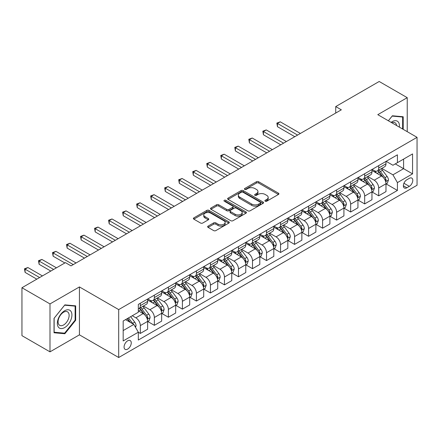 <?xml version="1.0" encoding="UTF-8"?>
<svg xmlns="http://www.w3.org/2000/svg" width="439" height="439" viewBox="0 0 439 439"><rect width="100%" height="100%" fill="white"/><g stroke="black" fill="none" stroke-linecap="round" stroke-linejoin="round"><path stroke-width="0.66" d="M265.211 201.21A1.092 0.631 0 0 0 266.753 201.21L278.452 194.455A1.558 0.9 0 0 0 278.908 193.818A1.558 0.9 0 0 0 278.452 193.182L258.631 181.741A1.558 0.9 0 0 0 256.431 181.741L244.732 188.496A1.092 0.631 0 0 0 244.413 188.94A1.092 0.631 0 0 0 244.732 189.385A1.092 0.631 0 0 0 246.274 189.385L247.788 188.512A4.983 2.875 0 0 1 254.834 188.512L256.486 189.467A4.983 2.875 0 0 1 257.945 191.497A4.983 2.875 0 0 1 256.486 193.533L254.971 194.406A1.092 0.631 0 0 0 254.653 194.85A1.092 0.631 0 0 0 254.971 195.295A1.092 0.631 0 0 0 256.513 195.295L258.028 194.422A4.983 2.875 0 0 1 265.074 194.422L266.725 195.377A4.983 2.875 0 0 1 268.185 197.413A4.983 2.875 0 0 1 266.725 199.443L265.211 200.316A1.092 0.631 0 0 0 264.893 200.766A1.092 0.631 0 0 0 265.211 201.21L265.211 200.316M127.667 349.098A5.076 2.93 120 0 0 130.981 344.626A5.076 2.93 120 0 0 130.202 340.554A5.076 2.93 120 0 0 127.667 340.807A5.076 2.93 120 0 0 124.347 345.279A5.076 2.93 120 0 0 125.126 349.351A5.076 2.93 120 0 0 127.667 349.098M208.097 226.107A1.558 0.9 0 0 0 207.642 226.743A1.558 0.9 0 0 0 208.097 227.38L213.656 230.59A1.558 0.9 0 0 0 215.862 230.59L228.851 223.089A1.558 0.9 0 0 0 229.306 222.452A1.558 0.9 0 0 0 228.851 221.821L209.035 210.38A1.558 0.9 0 0 0 206.829 210.38L193.84 217.876A1.558 0.9 0 0 0 193.385 218.512A1.558 0.9 0 0 0 193.84 219.149L200.557 223.028A1.558 0.9 0 0 0 202.758 223.028L208.316 219.818A1.558 0.9 0 0 0 208.772 219.182A1.558 0.9 0 0 0 208.316 218.545L204.986 216.625A4.165 2.404 0 0 1 203.767 214.923A4.165 2.404 0 0 1 206.341 212.701A4.165 2.404 0 0 1 210.879 213.222L223.923 220.757A4.165 2.404 0 0 1 225.147 222.452A4.165 2.404 0 0 1 222.573 224.675A4.165 2.404 0 0 1 218.035 224.153L215.862 222.897A1.558 0.9 0 0 0 213.656 222.897L208.097 226.107L208.097 227.38M79.437 286.93L49.991 303.925L21.95 287.737L21.95 335.659L49.991 351.848L79.437 334.847L118.695 357.516L118.695 309.594L79.437 286.93L79.437 334.847M407.233 131.673L407.233 97.672L377.792 114.672L417.05 137.336L118.695 309.594M407.233 97.672L379.192 81.484L335.731 106.578L335.731 113.053M21.95 287.737L65.416 262.643L71.025 265.88L341.339 109.816L335.731 106.578M247.898 210.824A1.558 0.9 0 0 0 250.098 210.824L263.093 203.323A1.558 0.9 0 0 0 263.548 202.686A1.558 0.9 0 0 0 263.093 202.05L243.272 190.608A1.558 0.9 0 0 0 241.071 190.608L228.082 198.11A1.558 0.9 0 0 0 227.627 198.746A1.558 0.9 0 0 0 228.082 199.383L247.898 210.824M224.719 201.446A1.092 0.631 0 0 1 225.822 201.6L225.822 200.305L245.972 211.933A1.558 0.9 0 0 1 246.427 212.569A1.558 0.9 0 0 1 245.972 213.206L232.977 220.707A1.558 0.9 0 0 1 230.777 220.707L210.961 209.266L210.961 207.993A1.558 0.9 0 0 0 210.506 208.629A1.558 0.9 0 0 0 210.961 209.266M210.961 207.993L216.52 204.783A1.558 0.9 0 0 1 218.721 204.783L226.76 209.425A1.558 0.9 0 0 0 228.96 209.425L232.648 207.296A1.558 0.9 0 0 0 233.104 206.659A1.558 0.9 0 0 0 232.648 206.023L224.28 201.194A1.092 0.631 0 0 1 223.961 200.749A1.092 0.631 0 0 1 224.636 200.168A1.092 0.631 0 0 1 225.822 200.305M409.313 178.333L406.843 179.754A4.917 2.837 120 0 0 403.633 184.089A4.917 2.837 120 0 0 404.385 188.029A4.917 2.837 120 0 0 406.843 187.788L409.313 186.361A4.917 2.837 120 0 0 412.523 182.026A4.917 2.837 120 0 0 411.771 178.086A4.917 2.837 120 0 0 409.313 178.333M118.695 357.516L417.05 185.258L417.05 137.336M386.15 161.332L392.932 165.251L397.421 162.66L397.421 154.824L138.323 304.414L138.323 312.25L123.178 320.991L123.178 340.938L138.323 332.197L138.323 340.033L397.421 190.438L397.421 182.602L392.932 174.832L381.782 168.395M397.421 162.66L412.561 153.919L412.561 173.86L397.421 182.602M49.991 303.925L49.991 351.848M395.292 163.89L403.589 168.68L403.589 159.099L412.561 153.919M392.932 174.832L403.589 168.68L412.561 173.86M123.178 330.578L133.835 324.421L125.532 319.63M138.323 332.257L140.337 333.426L140.337 325.59A6.344 3.666 -120 0 0 135.854 317.82L132.265 315.745M140.337 333.426L147.63 329.217L147.63 321.381A6.344 3.666 -120 0 0 143.141 313.611L138.323 310.823M147.8 321.54L154.358 325.332L154.358 317.496A6.344 3.666 -120 0 0 149.875 309.725L143.432 306.005M154.358 325.332L161.651 321.123L161.651 313.287A6.344 3.666 -120 0 0 157.162 305.517L147.63 300.013M161.821 313.446L168.378 317.238L168.378 309.402A6.344 3.666 -120 0 0 163.895 301.631L157.453 297.911M168.378 317.238L175.671 313.029L175.671 305.193A6.344 3.666 -120 0 0 171.183 297.417L161.651 291.913M175.841 305.352L182.399 309.144L182.399 301.308A6.344 3.666 -120 0 0 177.916 293.532L171.473 289.817M182.399 309.144L189.692 304.929L189.692 297.099A6.344 3.666 -120 0 0 185.203 289.323L175.671 283.819M189.862 297.258L196.42 301.044L196.42 293.208A6.344 3.666 -120 0 0 191.936 285.438L185.494 281.723M196.42 301.044L203.712 296.835L203.712 288.999A6.344 3.666 -120 0 0 199.224 281.229L189.692 275.725M203.883 289.164L210.44 292.95L210.44 285.114A6.344 3.666 -120 0 0 205.957 277.344L199.515 273.623M210.44 292.95L217.733 288.741L217.733 280.905A6.344 3.666 -120 0 0 213.244 273.135L203.712 267.631M217.903 281.07L224.461 284.856L224.461 277.02A6.344 3.666 -120 0 0 219.977 269.25L213.535 265.529M224.461 284.856L231.754 280.647L231.754 272.811A6.344 3.666 -120 0 0 227.265 265.041L217.733 259.537M231.924 272.976L238.481 276.762L238.481 268.926A6.344 3.666 -120 0 0 233.998 261.156L227.556 257.435M238.481 276.762L245.774 272.553L245.774 264.717A6.344 3.666 -120 0 0 241.285 256.947L231.754 251.443M245.944 264.882L252.502 268.668L252.502 260.832A6.344 3.666 -120 0 0 248.019 253.062L241.576 249.341M252.502 268.668L259.795 264.459L259.795 256.623A6.344 3.666 -120 0 0 255.306 248.853L245.774 243.349M259.965 256.782L266.522 260.574L266.522 252.738A6.344 3.666 -120 0 0 262.039 244.967L255.597 241.247M266.522 260.574L273.815 256.365L273.815 248.529A6.344 3.666 -120 0 0 269.327 240.759L259.795 235.255M273.985 248.688L280.543 252.48L280.543 244.644A6.344 3.666 -120 0 0 276.06 236.873L269.617 233.153M280.543 252.48L287.836 248.271L287.836 240.435A6.344 3.666 -120 0 0 283.347 232.665L273.815 227.155M288.006 240.594L294.564 244.386L294.564 236.55A6.344 3.666 -120 0 0 290.08 228.774L283.638 225.059M294.564 244.386L301.856 240.171L301.856 232.341A6.344 3.666 -120 0 0 297.368 224.565L287.836 219.061M302.027 232.5L308.584 236.286L308.584 228.456A6.344 3.666 -120 0 0 304.101 220.68L297.658 216.965M308.584 236.286L315.877 232.077L315.877 224.241A6.344 3.666 -120 0 0 311.388 216.471L301.856 210.967M316.047 224.406L322.605 228.192L322.605 220.356A6.344 3.666 -120 0 0 318.121 212.586L311.679 208.871M322.605 228.192L329.898 223.983L329.898 216.147A6.344 3.666 -120 0 0 325.409 208.377L315.877 202.873M330.068 216.312L336.625 220.098L336.625 212.262A6.344 3.666 -120 0 0 332.142 204.492L325.7 200.771M336.625 220.098L343.918 215.889L343.918 208.053A6.344 3.666 -120 0 0 339.435 200.283L329.898 194.779M344.088 208.218L350.651 212.004L350.651 204.168A6.344 3.666 -120 0 0 346.162 196.398L339.72 192.677M350.651 212.004L357.939 207.795L357.939 199.959A6.344 3.666 -120 0 0 353.455 192.189L343.918 186.685M358.109 200.124L364.672 203.91L364.672 196.074A6.344 3.666 -120 0 0 360.183 188.304L353.741 184.583M364.672 203.91L371.959 199.701L371.959 191.865A6.344 3.666 -120 0 0 367.476 184.095L357.939 178.591M372.129 192.024L378.692 195.816L378.692 187.98A6.344 3.666 -120 0 0 374.204 180.209L367.761 176.489M378.692 195.816L385.98 191.607L385.98 183.771A6.344 3.666 -120 0 0 381.496 176.001L371.959 170.497M372.129 169.427L374.204 170.623A6.344 3.666 -120 0 0 377.375 170.936A6.344 3.666 -120 0 0 378.692 168.033L378.692 165.64M358.109 177.521L360.183 178.717A6.344 3.666 -120 0 0 363.355 179.035A6.344 3.666 -120 0 0 364.672 176.127L364.672 173.734M344.088 185.615L346.162 186.811A6.344 3.666 -120 0 0 349.334 187.129A6.344 3.666 -120 0 0 350.651 184.221L350.651 181.828M330.068 193.709L332.142 194.911A6.344 3.666 -120 0 0 335.314 195.223A6.344 3.666 -120 0 0 336.625 192.32L336.625 189.922M316.047 201.803L318.121 203.005A6.344 3.666 -120 0 0 321.293 203.317A6.344 3.666 -120 0 0 322.605 200.414L322.605 198.016M302.027 209.897L304.101 211.099A6.344 3.666 -120 0 0 307.273 211.411A6.344 3.666 -120 0 0 308.584 208.509L308.584 206.111M288.006 217.996L290.08 219.193A6.344 3.666 -120 0 0 293.252 219.505A6.344 3.666 -120 0 0 294.564 216.603L294.564 214.205M273.985 226.09L276.06 227.287A6.344 3.666 -120 0 0 279.231 227.6A6.344 3.666 -120 0 0 280.543 224.697L280.543 222.299M259.965 234.185L262.039 235.381A6.344 3.666 -120 0 0 265.211 235.694A6.344 3.666 -120 0 0 266.522 232.791L266.522 230.393M245.944 242.279L248.019 243.475A6.344 3.666 -120 0 0 251.19 243.793A6.344 3.666 -120 0 0 252.502 240.885L252.502 238.492M231.924 250.373L233.998 251.569A6.344 3.666 -120 0 0 237.17 251.887A6.344 3.666 -120 0 0 238.481 248.979L238.481 246.586M217.903 258.467L219.977 259.668A6.344 3.666 -120 0 0 223.149 259.981A6.344 3.666 -120 0 0 224.461 257.073L224.461 254.68M203.883 266.561L205.957 267.763A6.344 3.666 -120 0 0 209.129 268.075A6.344 3.666 -120 0 0 210.44 265.172L210.44 262.774M189.862 274.655L191.936 275.857A6.344 3.666 -120 0 0 195.108 276.169A6.344 3.666 -120 0 0 196.42 273.267L196.42 270.868M175.841 282.754L177.916 283.951A6.344 3.666 -120 0 0 181.087 284.263A6.344 3.666 -120 0 0 182.399 281.361L182.399 278.963M161.821 290.848L163.895 292.045A6.344 3.666 -120 0 0 167.067 292.358A6.344 3.666 -120 0 0 168.378 289.455L168.378 287.057M147.8 298.943L149.875 300.139A6.344 3.666 -120 0 0 153.046 300.452A6.344 3.666 -120 0 0 154.358 297.549L154.358 295.151M386.15 183.93L397.421 190.438M377.375 170.936L384.668 166.727A6.344 3.666 -120 0 0 385.98 163.824L385.98 161.426M363.355 179.035L370.648 174.826A6.344 3.666 -120 0 0 371.959 171.918L371.959 169.525M349.334 187.129L356.627 182.92A6.344 3.666 -120 0 0 357.939 180.012L357.939 177.619M335.314 195.223L342.607 191.014A6.344 3.666 -120 0 0 343.918 188.106L343.918 185.713M321.293 203.317L328.586 199.108A6.344 3.666 -120 0 0 329.898 196.206L329.898 193.808M307.273 211.411L314.565 207.203A6.344 3.666 -120 0 0 315.877 204.3L315.877 201.902M293.252 219.505L300.545 215.297A6.344 3.666 -120 0 0 301.856 212.394L301.856 209.996M279.231 227.6L286.524 223.391A6.344 3.666 -120 0 0 287.836 220.488L287.836 218.09M265.211 235.694L272.504 231.485A6.344 3.666 -120 0 0 273.815 228.582L273.815 226.184M251.19 243.793L258.483 239.579A6.344 3.666 -120 0 0 259.795 236.676L259.795 234.283M237.17 251.887L244.463 247.678A6.344 3.666 -120 0 0 245.774 244.77L245.774 242.377M223.149 259.981L230.442 255.772A6.344 3.666 -120 0 0 231.754 252.864L231.754 250.471M209.129 268.075L216.422 263.866A6.344 3.666 -120 0 0 217.733 260.964L217.733 258.566M195.108 276.169L202.401 271.96A6.344 3.666 -120 0 0 203.712 269.058L203.712 266.66M181.087 284.263L188.38 280.055A6.344 3.666 -120 0 0 189.692 277.152L189.692 274.754M167.067 292.358L174.36 288.149A6.344 3.666 -120 0 0 175.671 285.246L175.671 282.848M153.046 300.452L160.339 296.243A6.344 3.666 -120 0 0 161.651 293.34L161.651 290.942M138.323 308.804A6.344 3.666 -120 0 0 139.026 308.546L146.319 304.337A6.344 3.666 -120 0 0 147.63 301.434L147.63 299.036M139.026 308.546A6.344 3.666 -120 0 0 140.337 305.643L140.337 303.25M133.835 324.421L138.323 332.197M403.2 129.34L403.2 116.752L392.373 115.781L388.361 120.774M54.03 332.773L64.851 333.739L75.678 320.272L75.678 305.84L64.851 304.875L54.03 318.341L54.03 332.773M75.118 319.949L75.678 320.272M63.71 333.08L64.851 333.739M265.644 201.364L266.725 200.738A4.983 2.875 0 0 0 268.185 198.708L268.185 197.413M257.945 191.497L257.945 192.792A4.983 2.875 0 0 1 256.486 194.828L255.405 195.448M278.43 194.466L258.631 183.036A1.558 0.9 0 0 0 256.431 183.036L245.171 189.538M263.071 203.334L243.272 191.903A1.558 0.9 0 0 0 241.071 191.903L228.099 199.394L228.082 198.11M260.338 203.131A1.092 0.631 0 0 0 260.656 202.686A1.092 0.631 0 0 0 260.338 202.242L242.943 192.2A1.092 0.631 0 0 0 241.401 192.2L239.804 193.122A4.983 2.875 0 0 0 238.344 195.152A4.983 2.875 0 0 0 239.804 197.188L251.695 204.053A4.983 2.875 0 0 0 258.741 204.053L260.338 203.131L260.338 204.426A1.092 0.631 0 0 0 260.656 203.981L260.656 202.686M238.344 195.152L238.344 196.447A4.983 2.875 0 0 0 239.804 198.483L239.804 197.188M260.338 204.426L258.741 205.348A4.983 2.875 0 0 1 251.695 205.348L239.804 198.483M210.983 209.277L216.52 206.078L216.52 204.783M233.104 206.659L233.104 207.954A1.558 0.9 0 0 1 232.648 208.591L228.96 210.72A1.558 0.9 0 0 1 226.76 210.72L218.721 206.078A1.558 0.9 0 0 0 216.52 206.078M225.822 201.6L245.95 213.217M235.101 214.237A4.165 2.404 0 0 0 239.639 214.759A4.165 2.404 0 0 0 242.207 212.536A4.165 2.404 0 0 0 240.989 210.841L236.391 208.185A1.558 0.9 0 0 0 234.19 208.185L230.502 210.314A1.558 0.9 0 0 0 230.047 210.95A1.558 0.9 0 0 0 230.502 211.587L235.101 214.237L235.101 215.533A4.165 2.404 0 0 0 239.639 216.054A4.165 2.404 0 0 0 242.207 213.831L242.207 212.536M230.047 210.95L230.047 212.246A1.558 0.9 0 0 0 230.502 212.882L230.502 211.587M235.101 215.533L230.502 212.882M225.147 222.452L225.147 223.747A4.165 2.404 0 0 1 222.573 225.97A4.165 2.404 0 0 1 218.035 225.448L215.862 224.197A1.558 0.9 0 0 0 213.656 224.197L208.119 227.391M203.767 214.923L203.767 216.218A4.165 2.404 0 0 0 204.986 217.92L204.986 216.625M208.316 218.545L208.316 219.818L204.986 217.92M228.829 223.1L209.035 211.675A1.558 0.9 0 0 0 206.829 211.675L193.862 219.16M385.98 184.029L387.324 183.25L388.449 180.012A4.203 2.425 -120 0 0 387.105 176.434L382.523 170.316A12.133 7.008 -120 0 0 381.2 168.73M376.64 173.196A12.133 7.008 -120 0 0 374.154 170.595M385.596 181.455L386.177 180.193A4.203 2.425 -120 0 0 384.976 177.663L380.394 171.545A12.133 7.008 -120 0 0 379.066 169.959M377.941 170.612A10.075 5.817 60 0 1 379.592 172.494L383.472 177.669M300.397 133.451L280.263 121.828L277.459 123.447L277.459 126.684L294.788 136.694M377.721 170.738A12.133 7.008 60 0 1 379.044 172.324L382.095 176.39M277.459 126.684L276.844 123.09L297.593 135.075M276.844 123.09L280.263 121.828M371.959 192.123L373.304 191.349L374.429 188.106A4.203 2.425 -120 0 0 373.084 184.528L368.502 178.41A12.133 7.008 -120 0 0 367.18 176.824M362.619 181.291A12.133 7.008 -120 0 0 360.134 178.689M371.575 189.549L372.157 188.287A4.203 2.425 -120 0 0 370.955 185.757L366.373 179.644A12.133 7.008 -120 0 0 365.045 178.058M363.92 178.706A10.075 5.817 60 0 1 365.572 180.588L369.451 185.763M286.376 141.55L266.243 129.922L263.438 131.541L263.438 134.778L280.768 144.788M363.701 178.832A12.133 7.008 60 0 1 365.023 180.418L368.074 184.484M263.438 134.778L262.824 131.19L283.572 143.169M262.824 131.19L266.243 129.922M357.939 200.217L359.283 199.443L360.408 196.206A4.203 2.425 -120 0 0 359.064 192.622L354.482 186.504A12.133 7.008 -120 0 0 353.159 184.918M348.599 189.385A12.133 7.008 -120 0 0 346.113 186.789M357.555 197.643L358.136 196.381A4.203 2.425 -120 0 0 356.934 193.857L352.352 187.738A12.133 7.008 -120 0 0 351.024 186.152M349.899 186.8A10.075 5.817 60 0 1 351.551 188.682L355.431 193.862M272.356 149.644L252.222 138.022L249.418 139.64L249.418 142.878L266.747 152.882M349.68 186.926A12.133 7.008 60 0 1 351.002 188.512L354.053 192.578M249.418 142.878L248.803 139.284L269.551 151.263M248.803 139.284L252.222 138.022M343.918 208.311L345.263 207.537L346.387 204.3A4.203 2.425 -120 0 0 345.043 200.716L340.461 194.603A12.133 7.008 -120 0 0 339.138 193.017M334.578 197.484A12.133 7.008 -120 0 0 332.093 194.883M343.534 205.737L344.116 204.475A4.203 2.425 -120 0 0 342.914 201.951L338.332 195.832A12.133 7.008 -120 0 0 337.004 194.247M335.879 194.9A10.075 5.817 60 0 1 337.531 196.776L341.41 201.956M258.335 157.738L238.201 146.116L235.397 147.734L235.397 150.972L252.727 160.976M335.659 195.02A12.133 7.008 60 0 1 336.982 196.606L340.033 200.678M235.397 150.972L234.783 147.378L255.531 159.357M234.783 147.378L238.201 146.116M329.898 216.411L331.242 215.631L332.367 212.394A4.203 2.425 -120 0 0 331.022 208.816L326.44 202.697A12.133 7.008 -120 0 0 325.118 201.111M320.558 205.578A12.133 7.008 -120 0 0 318.072 202.977M329.513 213.831L330.095 212.569A4.203 2.425 -120 0 0 328.893 210.045L324.311 203.926A12.133 7.008 -120 0 0 322.983 202.341M321.858 202.994A10.075 5.817 60 0 1 323.51 204.87L327.39 210.051M244.314 165.832L224.181 154.21L221.377 155.829L221.377 159.066L238.706 169.07M321.639 203.12A12.133 7.008 60 0 1 322.961 204.7L326.012 208.772M221.377 159.066L220.762 155.472L241.51 167.451M220.762 155.472L224.181 154.21M399.364 127.129A10.311 5.954 120 0 0 398.464 122.229A10.311 5.954 120 0 0 391.105 122.36M396.604 125.532A7.809 4.505 120 0 0 395.907 123.551A7.809 4.505 120 0 0 395.029 122.733A7.809 4.505 120 0 0 391.818 122.772M392.126 116.088L402.634 117.037L402.634 129.017M401.943 116.637L402.634 117.037M388.383 120.785L392.148 116.105M64.626 310.757A10.311 5.954 120 0 0 57.339 323.389A10.311 5.954 120 0 0 64.626 327.598A10.311 5.954 120 0 0 71.919 314.972A10.311 5.954 120 0 0 64.626 310.757M63.606 312.217A7.809 4.505 120 0 0 58.508 319.093A7.809 4.505 120 0 0 59.704 325.348A7.809 4.505 120 0 0 63.606 324.964A7.809 4.505 120 0 0 68.703 318.083A7.809 4.505 120 0 0 67.507 311.827A7.809 4.505 120 0 0 63.606 312.217M75.118 320.113L64.626 333.163L54.14 332.224L54.14 318.242L64.626 305.193L75.118 306.131L75.118 320.113M74.421 305.731L75.118 306.131M315.877 224.505L317.221 223.725L318.346 220.488A4.203 2.425 -120 0 0 317.002 216.91L312.42 210.791A12.133 7.008 -120 0 0 311.097 209.205M306.537 213.672A12.133 7.008 -120 0 0 304.051 211.071M315.493 221.925L316.075 220.669A4.203 2.425 -120 0 0 314.873 218.139L310.291 212.021A12.133 7.008 -120 0 0 308.963 210.435M307.838 211.088A10.075 5.817 60 0 1 309.49 212.964L313.369 218.145M230.294 173.926L210.16 162.304L207.356 163.923L207.356 167.16L224.686 177.164M307.618 211.214A12.133 7.008 60 0 1 308.941 212.8L311.992 216.866M207.356 167.16L206.742 163.566L227.49 175.545M206.742 163.566L210.16 162.304M301.856 232.599L303.201 231.819L304.326 228.582A4.203 2.425 -120 0 0 302.981 225.004L298.399 218.885A12.133 7.008 -120 0 0 297.077 217.3M292.517 221.766A12.133 7.008 -120 0 0 290.031 219.165M301.472 230.025L302.054 228.763A4.203 2.425 -120 0 0 300.852 226.233L296.27 220.115A12.133 7.008 -120 0 0 294.942 218.529M293.817 219.182A10.075 5.817 60 0 1 295.469 221.064L299.349 226.239M216.273 182.02L196.14 170.398L193.336 172.017L193.336 175.254L210.665 185.258M293.598 219.308A12.133 7.008 60 0 1 294.92 220.894L297.971 224.96M193.336 175.254L192.721 171.66L213.469 183.639M192.721 171.66L196.14 170.398M287.836 240.693L289.18 239.913L290.305 236.676A4.203 2.425 -120 0 0 288.961 233.098L284.379 226.979A12.133 7.008 -120 0 0 283.056 225.394M278.496 229.86A12.133 7.008 -120 0 0 276.01 227.259M287.452 238.119L288.033 236.857A4.203 2.425 -120 0 0 286.832 234.327L282.25 228.209A12.133 7.008 -120 0 0 280.922 226.623M279.797 227.276A10.075 5.817 60 0 1 281.448 229.158L285.328 234.333M202.253 190.114L182.119 178.492L179.315 180.111L179.315 183.348L196.645 193.352M279.577 227.402A12.133 7.008 60 0 1 280.9 228.988L283.951 233.054M179.315 183.348L178.7 179.754L199.449 191.733M178.7 179.754L182.119 178.492M273.815 248.787L275.16 248.008L276.285 244.77A4.203 2.425 -120 0 0 274.94 241.192L270.358 235.074A12.133 7.008 -120 0 0 269.036 233.488M264.476 237.954A12.133 7.008 -120 0 0 261.99 235.353M273.431 246.213L274.013 244.951A4.203 2.425 -120 0 0 272.811 242.421L268.229 236.303A12.133 7.008 -120 0 0 266.901 234.717M265.776 235.37A10.075 5.817 60 0 1 267.428 237.252L271.307 242.427M188.232 198.208L168.099 186.586L165.294 188.205L165.294 191.442L182.624 201.446M265.557 235.496A12.133 7.008 60 0 1 266.879 237.082L269.93 241.148M165.294 191.442L164.68 187.848L185.428 199.827M164.68 187.848L168.099 186.586M259.795 256.881L261.139 256.107L262.264 252.864A4.203 2.425 -120 0 0 260.92 249.286L256.338 243.168A12.133 7.008 -120 0 0 255.015 241.582M250.455 246.049A12.133 7.008 -120 0 0 247.969 243.447M259.411 254.307L259.992 253.045A4.203 2.425 -120 0 0 258.791 250.515L254.208 244.397A12.133 7.008 -120 0 0 252.88 242.816M251.756 243.464A10.075 5.817 60 0 1 253.407 245.346L257.287 250.521M174.212 206.308L154.078 194.68L151.274 196.299L151.274 199.536L168.603 209.546M251.536 243.59A12.133 7.008 60 0 1 252.859 245.176L255.91 249.242M151.274 199.536L150.659 195.942L171.408 207.927M150.659 195.942L154.078 194.68M245.774 264.975L247.119 264.201L248.244 260.964A4.203 2.425 -120 0 0 246.899 257.38L242.317 251.262A12.133 7.008 -120 0 0 240.995 249.676M236.434 254.143A12.133 7.008 -120 0 0 233.949 251.547M245.39 262.401L245.972 261.139A4.203 2.425 -120 0 0 244.77 258.609L240.188 252.496A12.133 7.008 -120 0 0 238.86 250.91M237.735 251.558A10.075 5.817 60 0 1 239.387 253.44L243.266 258.615M160.191 214.402L140.057 202.774L137.253 204.393L137.253 207.636L154.583 217.64M237.515 251.684A12.133 7.008 60 0 1 238.838 253.27L241.889 257.336M137.253 207.636L136.639 204.042L157.387 216.021M136.639 204.042L140.057 202.774M231.754 273.069L233.098 272.295L234.223 269.058A4.203 2.425 -120 0 0 232.879 265.474L228.296 259.356A12.133 7.008 -120 0 0 226.974 257.775M222.414 262.237A12.133 7.008 -120 0 0 219.928 259.641M231.369 270.495L231.951 269.233A4.203 2.425 -120 0 0 230.749 266.709L226.167 260.59A12.133 7.008 -120 0 0 224.839 259.005M223.714 259.658A10.075 5.817 60 0 1 225.366 261.534L229.246 266.714M146.171 222.496L126.037 210.874L123.233 212.492L123.233 215.73L140.562 225.734M223.495 259.778A12.133 7.008 60 0 1 224.817 261.364L227.868 265.436M123.233 215.73L122.618 212.136L143.366 224.115M122.618 212.136L126.037 210.874M217.733 281.163L219.077 280.389L220.202 277.152A4.203 2.425 -120 0 0 218.858 273.568L214.276 267.455A12.133 7.008 -120 0 0 212.953 265.869M208.393 270.336A12.133 7.008 -120 0 0 205.907 267.735M217.349 278.589L217.931 277.327A4.203 2.425 -120 0 0 216.729 274.803L212.147 268.684A12.133 7.008 -120 0 0 210.819 267.099M209.694 267.752A10.075 5.817 60 0 1 211.346 269.628L215.225 274.809M132.15 230.59L112.016 218.968L109.212 220.587L109.212 223.824L126.542 233.828M209.474 267.872A12.133 7.008 60 0 1 210.797 269.458L213.848 273.53M109.212 223.824L108.598 220.23L129.346 232.209M108.598 220.23L112.016 218.968M203.712 289.263L205.057 288.483L206.182 285.246A4.203 2.425 -120 0 0 204.837 281.668L200.255 275.549A12.133 7.008 -120 0 0 198.933 273.963M194.373 278.43A12.133 7.008 -120 0 0 191.887 275.829M203.328 286.683L203.91 285.427A4.203 2.425 -120 0 0 202.708 282.897L198.126 276.779A12.133 7.008 -120 0 0 196.798 275.193M195.673 275.846A10.075 5.817 60 0 1 197.325 277.722L201.205 282.903M118.129 238.684L97.996 227.062L95.192 228.681L95.192 231.918L112.521 241.922M195.454 275.972A12.133 7.008 60 0 1 196.776 277.558L199.827 281.624M95.192 231.918L94.577 228.324L115.325 240.303M94.577 228.324L97.996 227.062M189.692 297.357L191.036 296.577L192.161 293.34A4.203 2.425 -120 0 0 190.817 289.762L186.235 283.643A12.133 7.008 -120 0 0 184.912 282.058M180.352 286.524A12.133 7.008 -120 0 0 177.866 283.923M189.308 294.783L189.889 293.521A4.203 2.425 -120 0 0 188.688 290.991L184.106 284.873A12.133 7.008 -120 0 0 182.778 283.287M181.653 283.94A10.075 5.817 60 0 1 183.304 285.816L187.184 290.997M104.109 246.778L83.975 235.156L81.171 236.775L81.171 240.012L98.501 250.016M181.433 284.066A12.133 7.008 60 0 1 182.756 285.652L185.807 289.718M81.171 240.012L80.556 236.418L101.305 248.397M80.556 236.418L83.975 235.156M175.671 305.451L177.016 304.671L178.141 301.434A4.203 2.425 -120 0 0 176.796 297.856L172.214 291.737A12.133 7.008 -120 0 0 170.892 290.152M166.332 294.618A12.133 7.008 -120 0 0 163.846 292.017M175.287 302.877L175.869 301.615A4.203 2.425 -120 0 0 174.667 299.085L170.085 292.967A12.133 7.008 -120 0 0 168.757 291.381M167.632 292.034A10.075 5.817 60 0 1 169.284 293.916L173.164 299.091M90.088 254.872L69.955 243.25L67.151 244.869L67.151 248.106L84.48 258.11M167.413 292.16A12.133 7.008 60 0 1 168.735 293.746L171.786 297.812M67.151 248.106L66.536 244.512L87.284 256.491M66.536 244.512L69.955 243.25M161.651 313.545L162.995 312.766L164.12 309.528A4.203 2.425 -120 0 0 162.776 305.95L158.194 299.832A12.133 7.008 -120 0 0 156.871 298.246M152.311 302.712A12.133 7.008 -120 0 0 149.825 300.111M161.267 310.971L161.848 309.709A4.203 2.425 -120 0 0 160.647 307.179L156.064 301.061A12.133 7.008 -120 0 0 154.737 299.475M153.612 300.128A10.075 5.817 60 0 1 155.263 302.01L159.143 307.185M76.068 262.966L55.934 251.344L53.13 252.963L53.13 256.2L64.851 262.966M153.392 300.254A12.133 7.008 60 0 1 154.715 301.84L157.766 305.906M53.13 256.2L52.515 252.606L73.264 264.585M52.515 252.606L55.934 251.344M147.63 321.639L148.975 320.86L150.1 317.622A4.203 2.425 -120 0 0 148.755 314.044L144.173 307.926A12.133 7.008 -120 0 0 142.851 306.34M147.246 319.065L147.828 317.803A4.203 2.425 -120 0 0 146.626 315.273L142.044 309.155A12.133 7.008 -120 0 0 140.716 307.569M139.591 308.222A10.075 5.817 60 0 1 141.243 310.104L145.122 315.279M56.439 267.823L41.914 259.438L39.109 261.057L39.109 264.294L50.831 271.061M139.372 308.348A12.133 7.008 60 0 1 140.694 309.934L143.745 314M39.109 264.294L38.495 260.7L53.635 269.442M38.495 260.7L41.914 259.438M135.519 327.34L136.079 325.716A4.203 2.425 -120 0 0 134.735 322.138L130.646 316.678M42.418 275.922L27.893 267.532L25.089 269.151L25.089 272.389L36.81 279.16M132.984 323.933A4.203 2.425 -120 0 0 132.605 323.367L128.517 317.913M127.464 318.516L130.399 322.44M127.167 318.687L129.659 322.012M25.089 272.389L24.474 268.8L39.614 277.541M24.474 268.8L27.893 267.532M135.854 317.82L143.141 313.611M149.875 309.725L157.162 305.517M163.895 301.631L171.183 297.417M177.916 293.532L185.203 289.323M191.936 285.438L199.224 281.229M205.957 277.344L213.244 273.135M219.977 269.25L227.265 265.041M233.998 261.156L241.285 256.947M248.019 253.062L255.306 248.853M262.039 244.967L269.327 240.759M276.06 236.873L283.347 232.665M290.08 228.774L297.368 224.565M304.101 220.68L311.388 216.471M318.121 212.586L325.409 208.377M332.142 204.492L339.435 200.283M346.162 196.398L353.455 192.189M360.183 188.304L367.476 184.095M374.204 180.209L381.496 176.001M378.692 168.033L385.98 163.824M378.692 187.98L385.98 183.771M364.672 196.074L371.959 191.865M364.672 176.127L371.959 171.918M350.651 204.168L357.939 199.959M350.651 184.221L357.939 180.012M336.625 212.262L343.918 208.053M336.625 192.32L343.918 188.106M322.605 220.356L329.898 216.147M322.605 200.414L329.898 196.206M308.584 228.456L315.877 224.241M308.584 208.509L315.877 204.3M294.564 236.55L301.856 232.341M294.564 216.603L301.856 212.394M280.543 244.644L287.836 240.435M280.543 224.697L287.836 220.488M266.522 252.738L273.815 248.529M266.522 232.791L273.815 228.582M252.502 260.832L259.795 256.623M252.502 240.885L259.795 236.676M238.481 268.926L245.774 264.717M238.481 248.979L245.774 244.77M224.461 277.02L231.754 272.811M224.461 257.073L231.754 252.864M210.44 285.114L217.733 280.905M210.44 265.172L217.733 260.964M196.42 293.208L203.712 288.999M196.42 273.267L203.712 269.058M182.399 301.308L189.692 297.099M182.399 281.361L189.692 277.152M168.378 309.402L175.671 305.193M168.378 289.455L175.671 285.246M154.358 317.496L161.651 313.287M154.358 297.549L161.651 293.34M140.337 325.59L147.63 321.381M140.337 305.643L147.63 301.434M403.929 183.255L409.313 186.361M403.364 185.779L406.843 187.788M266.725 200.738L266.725 199.443M254.971 195.295L254.971 194.406M256.486 194.828L256.486 193.533M244.732 189.385L244.732 188.496M256.431 183.036L256.431 181.741M258.631 183.036L258.631 181.741M278.452 194.455L278.452 193.182M241.071 191.903L241.071 190.608M243.272 191.903L243.272 190.608M263.093 203.323L263.093 202.05M251.695 205.348L251.695 204.053M258.741 205.348L258.741 204.053M218.721 206.078L218.721 204.783M226.76 210.72L226.76 209.425M228.96 210.72L228.96 209.425M232.648 208.591L232.648 207.296M245.972 213.206L245.972 211.933M213.656 224.197L213.656 222.897M215.862 224.197L215.862 222.897M218.035 225.448L218.035 224.153M193.84 219.149L193.84 217.876M206.829 211.675L206.829 210.38M209.035 211.675L209.035 210.38M228.851 223.089L228.851 221.821M385.667 181.686L388.422 180.094M380.394 171.545L382.523 170.316M377.085 173.454L379.044 172.324M384.976 177.663L387.105 176.434M384.641 179.304L386.177 180.193M371.646 189.78L374.401 188.188M366.373 179.644L368.502 178.41M363.064 181.548L365.023 180.418M370.955 185.757L373.084 184.528M370.62 187.404L372.157 188.287M357.626 197.874L360.381 196.282M352.352 187.738L354.482 186.504M349.043 189.643L351.002 188.512M356.934 193.857L359.064 192.622M356.6 195.498L358.136 196.381M343.605 205.968L346.36 204.382M338.332 195.832L340.461 194.603M335.023 197.737L336.982 196.606M342.914 201.951L345.043 200.716M342.579 203.592L344.116 204.475M329.585 214.062L332.339 212.476M324.311 203.926L326.44 202.697M321.002 205.836L322.961 204.7M328.893 210.045L331.022 208.816M328.559 211.686L330.095 212.569M315.564 222.156L318.319 220.57M310.291 212.021L312.42 210.791M306.982 213.93L308.941 212.8M314.873 218.139L317.002 216.91M314.538 219.78L316.075 220.669M301.544 230.255L304.298 228.664M296.27 220.115L298.399 218.885M292.961 222.024L294.92 220.894M300.852 226.233L302.981 225.004M300.517 227.874L302.054 228.763M287.523 238.35L290.278 236.758M282.25 228.209L284.379 226.979M278.941 230.118L280.9 228.988M286.832 234.327L288.961 233.098M286.497 235.968L288.033 236.857M273.502 246.444L276.257 244.852M268.229 236.303L270.358 235.074M264.92 238.212L266.879 237.082M272.811 242.421L274.94 241.192M272.476 244.062L274.013 244.951M259.482 254.538L262.237 252.946M254.208 244.397L256.338 243.168M250.899 246.306L252.859 245.176M258.791 250.515L260.92 249.286M258.456 252.156L259.992 253.045M245.461 262.632L248.216 261.04M240.188 252.496L242.317 251.262M236.879 254.4L238.838 253.27M244.77 258.609L246.899 257.38M244.435 260.256L245.972 261.139M231.441 270.726L234.196 269.134M226.167 260.59L228.296 259.356M222.858 262.495L224.817 261.364M230.749 266.709L232.879 265.474M230.415 268.35L231.951 269.233M217.42 278.82L220.175 277.234M212.147 268.684L214.276 267.455M208.838 270.594L210.797 269.458M216.729 274.803L218.858 273.568M216.394 276.444L217.931 277.327M203.4 286.914L206.154 285.328M198.126 276.779L200.255 275.549M194.817 278.688L196.776 277.558M202.708 282.897L204.837 281.668M202.374 284.538L203.91 285.427M189.379 295.013L192.134 293.422M184.106 284.873L186.235 283.643M180.797 286.782L182.756 285.652M188.688 290.991L190.817 289.762M188.353 292.632L189.889 293.521M175.359 303.108L178.113 301.516M170.085 292.967L172.214 291.737M166.776 294.876L168.735 293.746M174.667 299.085L176.796 297.856M174.332 300.726L175.869 301.615M161.338 311.202L164.093 309.61M156.064 301.061L158.194 299.832M152.756 302.97L154.715 301.84M160.647 307.179L162.776 305.95M160.312 308.82L161.848 309.709M147.317 319.296L150.072 317.704M142.044 309.155L144.173 307.926M138.735 311.064L140.694 309.934M146.626 315.273L148.755 314.044M146.291 316.914L147.828 317.803M134.982 326.413L136.052 325.798M132.605 323.367L134.735 322.138"/></g></svg>
